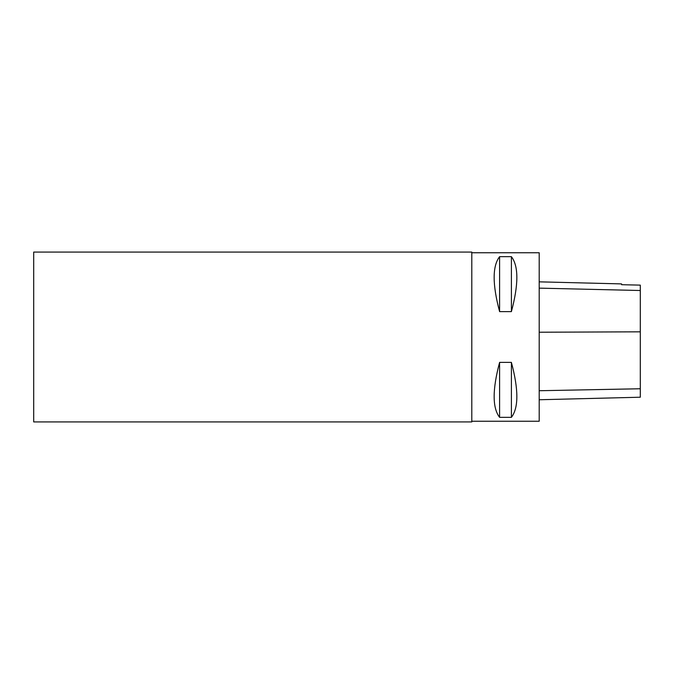 <?xml version="1.0" encoding="UTF-8"?>
<svg xmlns="http://www.w3.org/2000/svg" width="674" height="674" viewBox="0 0 674 674"><rect width="100%" height="100%" fill="white"/><g stroke="black" fill="none" stroke-linecap="round" stroke-linejoin="round"><path stroke-width="1.01" d="M471.8 421.25L539.2 421.25L539.2 252.75L471.8 252.75M499.603 362.376L511.398 362.376C518.66 389.589 518.66 407.913 511.398 417.341L499.603 417.341C492.34 407.913 492.34 389.589 499.603 362.376L499.603 417.341M499.603 256.659L511.398 256.659C518.66 266.087 518.66 284.411 511.398 311.624L499.603 311.624C492.34 284.411 492.34 266.087 499.603 256.659L499.603 311.624M539.2 399.749L640.3 397.213L640.3 285.127L621.596 284.706L621.596 283.906L539.2 281.842M640.3 285.127L621.596 284.706M511.398 362.376L511.398 417.341M511.398 256.659L511.398 311.624M33.7 421.924L33.7 252.076L471.8 252.076L471.8 421.924L33.7 421.924M640.3 388.755L539.2 390.726M640.3 331.827L539.2 332.223M640.3 290.511L539.2 288.135"/></g></svg>
